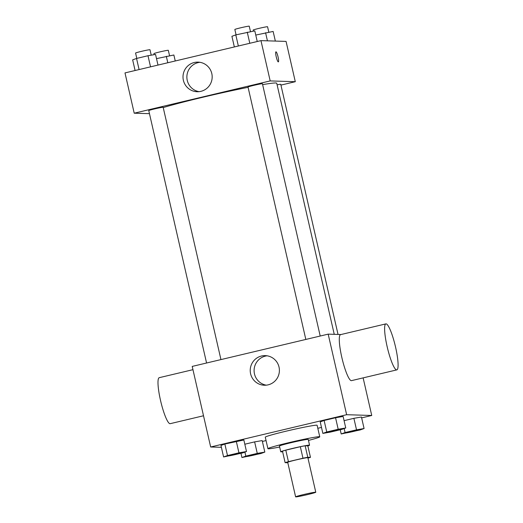 <?xml version="1.0" encoding="UTF-8"?>
<svg xmlns="http://www.w3.org/2000/svg" width="523" height="523" viewBox="0 0 523 523"><rect width="100%" height="100%" fill="white"/><g stroke="black" fill="none" stroke-linecap="round" stroke-linejoin="round"><path stroke-width="0.78" d="M315.617 492.189A10.342 0.471 -12.9 0 1 315.781 492.235A10.342 0.471 -12.9 0 1 305.805 495A10.342 0.471 -12.9 0 1 295.619 496.85A10.342 0.471 -12.9 0 1 304.732 494.281A10.342 0.471 -12.9 0 1 315.617 492.189M295.619 496.85L287.715 462.319A10.342 0.471 -12.9 0 1 296.822 459.75A10.342 0.471 -12.9 0 1 307.707 457.658A10.342 0.471 -12.9 0 1 307.877 457.703L315.781 492.235M285.12 462.659L282.485 451.146A14.043 0.641 -12.9 0 1 285.8 450.159L300.333 446.714L302.967 458.22L288.435 461.672A14.043 0.641 -12.9 0 0 285.12 462.659L287.807 462.744M300.333 446.714A14.043 0.641 -12.9 0 1 305.144 445.773L307.831 445.851L310.466 457.364A14.043 0.641 -12.9 0 1 307.975 458.122M310.466 457.364L307.786 457.279A14.043 0.641 -12.9 0 0 302.967 458.22M305.144 445.773L307.786 457.279M307.851 445.929A14.775 0.673 167.1 0 0 309.557 445.204A14.775 0.673 167.1 0 0 295.005 447.845A14.775 0.673 167.1 0 0 280.753 451.8A14.775 0.673 167.1 0 0 282.61 451.709M280.753 451.8L279.439 446.047A14.775 0.673 -12.9 0 1 292.449 442.373A14.775 0.673 -12.9 0 1 308.001 439.385A14.775 0.673 -12.9 0 1 308.243 439.444L309.557 445.204M285.8 450.159L288.435 461.672M279.661 447.028A26.595 1.209 -12.9 0 1 267.913 448.682A26.595 1.209 -12.9 0 1 291.344 442.079A26.595 1.209 -12.9 0 1 319.337 436.692A26.595 1.209 -12.9 0 1 319.762 436.81A26.595 1.209 -12.9 0 1 308.465 440.431M267.913 448.682L265.279 437.176A26.595 1.209 -12.9 0 1 288.703 430.573A26.595 1.209 -12.9 0 1 316.696 425.186A26.595 1.209 -12.9 0 1 317.128 425.297L319.762 436.81M264.821 452.094L262.186 440.582L254.629 441.883L244.823 444.217L254.629 441.883L257.27 453.395L245.817 456.115L241.927 457.527L260.931 453.506L264.821 452.094L257.27 453.395M246.496 451.526L243.855 440.013L224.857 444.034L220.961 445.452L223.596 456.958L242.6 452.944L246.496 451.526L238.939 452.826L227.492 455.546L223.596 456.958M361.641 417.884L371.742 415.484L346.638 414.706L210.664 446.988L221.386 447.315M262.383 441.445L266.057 440.575M317.814 428.291L321.488 427.415M364.08 428.533L361.445 417.021L353.888 418.322L344.082 420.655L353.888 418.322L356.529 429.834L345.075 432.554L341.186 433.966L360.19 429.945L364.08 428.533L356.529 429.834M345.755 427.964L343.121 416.452L335.563 417.753L324.116 420.472L320.22 421.891L322.854 433.397L330.412 432.096L341.859 429.376L345.755 427.964L338.198 429.265L326.751 431.985L322.854 433.397M363.132 377.881L371.742 415.484M341.003 334.537L328.183 334.138L192.209 366.414L210.664 446.988M328.183 334.138L346.638 414.706M279.021 367.048A14.821 14.592 91.8 0 1 264.35 385.235A14.821 14.592 91.8 0 1 250.229 369.97A14.821 14.592 91.8 0 1 279.021 367.048M396.813 369.885L351.489 380.639A23.64 4.047 -103.4 0 1 342.094 358.575A23.64 4.047 -103.4 0 1 340.571 334.635L385.896 323.881A23.64 4.047 -103.4 0 1 386.085 323.861A23.64 4.047 -103.4 0 1 395.414 346.481A23.64 4.047 -103.4 0 1 396.813 369.885A23.64 4.047 -103.4 0 1 387.419 347.815A23.64 4.047 -103.4 0 1 385.896 323.881M192.961 369.676L159.273 377.671A23.64 4.047 76.6 0 0 160.672 401.076A23.64 4.047 76.6 0 0 170.008 423.695A23.64 4.047 76.6 0 0 170.191 423.676L203.512 415.765M266.299 385.163A14.821 14.592 91.8 0 1 267.214 355.797M262.624 84.621A63.59 2.896 -12.9 0 1 275.719 82.974A63.59 2.896 -12.9 0 1 276.745 83.249L334.249 334.328M163.228 107.568A63.59 2.896 -12.9 0 1 248.085 87.321M320.207 336.034L262.422 83.732A7.387 0.333 167.1 0 0 255.146 85.053A7.387 0.333 167.1 0 0 248.02 87.027L305.831 339.447M277.105 84.837A7.387 0.333 -12.9 0 1 280.629 84.268A7.387 0.333 -12.9 0 1 280.753 84.301L338.041 334.445M206.572 363.008L148.761 110.595A7.387 0.333 -12.9 0 1 155.266 108.758A7.387 0.333 -12.9 0 1 163.045 107.261A7.387 0.333 -12.9 0 1 163.163 107.293L220.948 359.595M280.936 85.105L295.292 81.699L270.188 80.921L134.215 113.197L149.467 113.668M134.215 113.197L124.99 72.913L260.964 40.631L286.068 41.409L295.292 81.699M260.964 40.631L270.188 80.921M211.795 73.54A14.821 14.592 91.8 0 1 197.132 91.728A14.821 14.592 91.8 0 1 183.004 76.463A14.821 14.592 91.8 0 1 211.795 73.54M275.941 51.823A5.171 0.883 -103.4 0 1 275.981 51.816A5.171 0.883 -103.4 0 1 278.027 56.765A5.171 0.883 -103.4 0 1 278.334 61.884A5.171 0.883 -103.4 0 1 276.281 57.053A5.171 0.883 -103.4 0 1 275.948 51.823A5.171 0.883 -103.4 0 1 275.987 51.816A5.171 0.883 -103.4 0 1 278.02 56.759A5.171 0.883 -103.4 0 1 278.334 61.884M199.08 91.656A14.821 14.592 91.8 0 1 199.989 62.289M257.244 41.513L254.806 30.87L235.801 34.891L231.911 36.303L234.35 46.952M247.255 32.171L249.798 43.285M235.801 34.891L238.351 46.004M236.063 34.825L234.84 29.478A7.387 0.333 -12.9 0 1 241.345 27.647A7.387 0.333 -12.9 0 1 249.125 26.15A7.387 0.333 -12.9 0 1 249.242 26.183L250.484 31.615M157.985 65.081L155.547 54.431L147.989 55.732L136.542 58.452L132.652 59.864L135.091 70.513M147.989 55.732L150.539 66.846M136.542 58.452L139.092 69.566M136.804 58.386L135.581 53.045A7.387 0.333 -12.9 0 1 142.086 51.208A7.387 0.333 -12.9 0 1 149.866 49.711A7.387 0.333 -12.9 0 1 149.983 49.744L151.225 55.177M275.346 41.082L273.137 31.439L255.767 35.067M265.579 32.74L267.436 40.833M253.413 31.112L253.165 30.046A7.387 0.333 -12.9 0 1 259.676 28.216A7.387 0.333 -12.9 0 1 267.449 26.719A7.387 0.333 -12.9 0 1 267.567 26.751L268.815 32.184M175.244 60.982L173.878 55L156.508 58.628M166.321 56.301L167.798 62.747M154.148 54.673L153.906 53.608A7.387 0.333 -12.9 0 1 160.417 51.777A7.387 0.333 -12.9 0 1 168.19 50.28A7.387 0.333 -12.9 0 1 168.308 50.313L169.557 55.745M327.117 432.377L327.104 432.331A7.387 0.333 -12.9 0 1 333.609 430.494A7.387 0.333 -12.9 0 1 341.388 428.997A7.387 0.333 -12.9 0 1 341.506 429.03L341.519 429.076A7.387 0.333 -12.9 0 1 334.393 431.057A7.387 0.333 -12.9 0 1 327.117 432.377A7.387 0.333 -12.9 0 1 333.622 430.54A7.387 0.333 -12.9 0 1 341.401 429.043A7.387 0.333 -12.9 0 1 341.519 429.076M343.121 416.452L335.563 417.753L338.198 429.265M335.563 417.753L324.116 420.472L326.751 431.985M324.116 420.472L320.22 421.891M227.858 455.938L227.845 455.893A7.387 0.333 -12.9 0 1 234.35 454.056A7.387 0.333 -12.9 0 1 242.129 452.565A7.387 0.333 -12.9 0 1 242.247 452.591L242.26 452.637A7.387 0.333 -12.9 0 1 235.134 454.618A7.387 0.333 -12.9 0 1 227.858 455.938A7.387 0.333 -12.9 0 1 234.363 454.101A7.387 0.333 -12.9 0 1 242.136 452.611A7.387 0.333 -12.9 0 1 242.26 452.637M243.855 440.013L236.304 441.32L238.939 452.826M236.304 441.32L224.857 444.034L227.492 455.546M224.857 444.034L220.961 445.452M345.442 432.946L345.435 432.9A7.387 0.333 -12.9 0 1 351.94 431.063A7.387 0.333 -12.9 0 1 359.713 429.566A7.387 0.333 -12.9 0 1 359.837 429.599L359.844 429.645A7.387 0.333 -12.9 0 1 352.718 431.625A7.387 0.333 -12.9 0 1 345.442 432.946A7.387 0.333 -12.9 0 1 351.953 431.109A7.387 0.333 -12.9 0 1 359.726 429.612A7.387 0.333 -12.9 0 1 359.844 429.645M340.225 429.769L341.186 433.966M361.445 417.021L353.888 418.322M344.16 428.54L345.075 432.554M246.183 456.507L246.17 456.461A7.387 0.333 -12.9 0 1 252.681 454.624A7.387 0.333 -12.9 0 1 260.454 453.127A7.387 0.333 -12.9 0 1 260.572 453.16L260.585 453.206A7.387 0.333 -12.9 0 1 253.459 455.187A7.387 0.333 -12.9 0 1 246.183 456.507A7.387 0.333 -12.9 0 1 252.687 454.67A7.387 0.333 -12.9 0 1 260.467 453.173A7.387 0.333 -12.9 0 1 260.585 453.206M240.966 453.33L241.927 457.527M262.186 440.582L254.629 441.883M244.901 452.107L245.817 456.115"/></g></svg>
